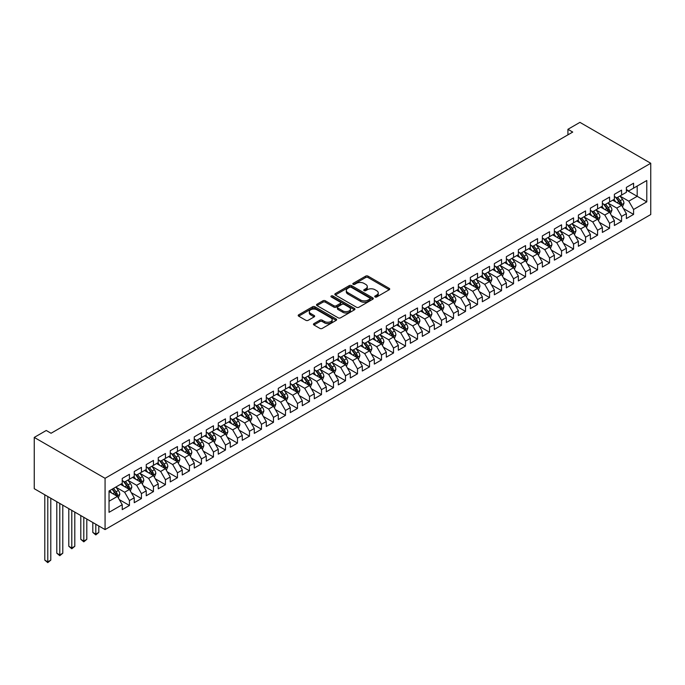 <?xml version="1.0" encoding="UTF-8"?>
<svg xmlns="http://www.w3.org/2000/svg" width="685" height="685" viewBox="0 0 685 685"><rect width="100%" height="100%" fill="white"/><g stroke="black" fill="none" stroke-linecap="round" stroke-linejoin="round"><path stroke-width="1.03" d="M375.063 296.956A1.165 0.676 0 0 0 376.716 296.956L389.234 289.729A1.67 0.959 0 0 0 389.722 289.053A1.67 0.959 0 0 0 389.234 288.376L368.025 276.132A1.67 0.959 0 0 0 365.67 276.132L353.152 283.359A1.165 0.676 0 0 0 352.809 283.83A1.165 0.676 0 0 0 353.152 284.309A1.165 0.676 0 0 0 354.796 284.309L356.414 283.376A5.334 3.083 0 0 1 363.958 283.376L365.73 284.395A5.334 3.083 0 0 1 367.288 286.57A5.334 3.083 0 0 1 365.73 288.745L364.103 289.678A1.165 0.676 0 0 0 363.761 290.157A1.165 0.676 0 0 0 364.103 290.637A1.165 0.676 0 0 0 365.756 290.637L367.374 289.695A5.334 3.083 0 0 1 374.918 289.695L376.681 290.723A5.334 3.083 0 0 1 378.248 292.897A5.334 3.083 0 0 1 376.681 295.072L375.063 296.006A1.165 0.676 0 0 0 374.721 296.485A1.165 0.676 0 0 0 375.063 296.956L375.063 296.006M313.944 323.611A1.67 0.959 0 0 0 313.456 324.288A1.67 0.959 0 0 0 313.944 324.973L319.895 328.406A1.67 0.959 0 0 0 322.25 328.406L336.155 320.375A1.67 0.959 0 0 0 336.643 319.698A1.67 0.959 0 0 0 336.155 319.013L314.946 306.769A1.67 0.959 0 0 0 312.591 306.769L298.686 314.8A1.67 0.959 0 0 0 298.198 315.477A1.67 0.959 0 0 0 298.686 316.162L305.87 320.306A1.67 0.959 0 0 0 308.224 320.306L314.175 316.872A1.67 0.959 0 0 0 314.663 316.196A1.67 0.959 0 0 0 314.175 315.511L310.613 313.456A4.461 2.577 0 0 1 309.312 311.632A4.461 2.577 0 0 1 312.06 309.26A4.461 2.577 0 0 1 316.915 309.817L330.881 317.874A4.461 2.577 0 0 1 332.182 319.698A4.461 2.577 0 0 1 329.434 322.078A4.461 2.577 0 0 1 324.579 321.513L322.25 320.178A1.67 0.959 0 0 0 319.895 320.178L313.944 323.611L313.944 324.973L319.895 321.556L319.895 320.178M34.25 437.415L105.07 478.301L105.07 529.582L34.25 488.696L34.25 437.415L46.255 430.488L51.058 433.254L572.728 132.068L567.925 129.302L567.925 134.842M567.925 129.302L579.93 122.367L650.75 163.261L105.07 478.301M356.534 307.248A1.67 0.959 0 0 0 358.889 307.248L372.794 299.225A1.67 0.959 0 0 0 373.282 298.54A1.67 0.959 0 0 0 372.794 297.864L351.585 285.619A1.67 0.959 0 0 0 349.23 285.619L335.325 293.642A1.67 0.959 0 0 0 334.837 294.327A1.67 0.959 0 0 0 335.325 295.004L356.534 307.248M331.728 297.213A1.165 0.676 0 0 1 332.91 297.376L332.91 295.988L354.47 308.438A1.67 0.959 0 0 1 354.958 309.123A1.67 0.959 0 0 1 354.47 309.8L340.573 317.823A1.67 0.959 0 0 1 338.21 317.823L317.009 305.578L322.96 302.171L322.96 300.783L317.009 304.226A1.67 0.959 0 0 0 316.521 304.902A1.67 0.959 0 0 0 317.009 305.578L317.009 304.226M322.96 302.171A1.67 0.959 0 0 1 325.315 302.171L325.315 300.783A1.67 0.959 0 0 0 322.96 300.783M325.315 300.783L333.912 305.75A1.67 0.959 0 0 0 336.267 305.75L340.214 303.472A1.67 0.959 0 0 0 340.702 302.796A1.67 0.959 0 0 0 340.214 302.111L331.266 296.947A1.165 0.676 0 0 1 330.923 296.468A1.165 0.676 0 0 1 331.643 295.843A1.165 0.676 0 0 1 332.91 295.988M105.07 529.582L650.75 214.542L650.75 163.261M626.381 190.079L637.187 196.312L637.187 186.055L646.786 180.515L633.582 188.135L633.582 183.22L626.381 187.373L626.381 192.297L621.578 195.071L621.578 190.147L614.376 194.309L614.376 199.224L609.581 201.998L609.581 197.075L602.372 201.236L602.372 206.159L597.577 208.925L597.577 204.01L590.376 208.163L590.376 213.086L585.572 215.861L585.572 210.937L578.371 215.099L578.371 220.013L573.568 222.788L573.568 217.864L566.367 222.026L566.367 226.949L561.563 229.715L561.563 224.8L554.362 228.953L554.362 233.876L549.558 236.65L549.558 231.727L542.357 235.888L542.357 240.803L537.554 243.577L537.554 238.654L530.353 242.815L530.353 247.739L525.558 250.504L525.558 245.59L518.348 249.742L518.348 254.666L513.553 257.44L513.553 252.517L506.352 256.678L506.352 261.593L501.548 264.367L501.548 259.452L494.347 263.605L494.347 268.529L489.544 271.303L489.544 266.379L482.343 270.532L482.343 275.456L477.539 278.23L477.539 273.306L470.338 277.468L470.338 282.391L465.535 285.157L465.535 280.242L458.333 284.395L458.333 289.318L453.53 292.093L453.53 287.169L446.329 291.33L446.329 296.245L441.525 299.02L441.525 294.096L434.324 298.258L434.324 303.181L429.529 305.947L429.529 301.032L422.32 305.185L422.32 310.108L417.525 312.882L417.525 307.959L410.324 312.12L410.324 317.035L405.52 319.809L405.52 314.886L398.319 319.047L398.319 323.971L393.515 326.736L393.515 321.822L386.314 325.974L386.314 330.898L381.511 333.672L381.511 328.749L374.31 332.91L374.31 337.825L369.506 340.599L369.506 335.676L362.305 339.837L362.305 344.76L357.501 347.535L357.501 342.611L350.3 346.764L350.3 351.688L345.497 354.462L345.497 349.538L338.296 353.7L338.296 358.615L333.501 361.389L333.501 356.474L326.291 360.627L326.291 365.55L321.496 368.325L321.496 363.401L314.295 367.562L314.295 372.477L309.492 375.252L309.492 370.328L302.291 374.489L302.291 379.413L297.487 382.179L297.487 377.264L290.286 381.417L290.286 386.34L285.482 389.114L285.482 384.191L278.281 388.352L278.281 393.267L273.478 396.041L273.478 391.118L266.277 395.279L266.277 400.203L261.473 402.968L261.473 398.053L254.272 402.206L254.272 407.13L249.477 409.904L249.477 404.981L242.267 409.142L242.267 414.057L237.472 416.831L237.472 411.908L230.271 416.069L230.271 420.992L225.468 423.758L225.468 418.843L218.267 422.996L218.267 427.919L213.463 430.694L213.463 425.77L206.262 429.932L206.262 434.847L201.458 437.621L201.458 432.706L194.257 436.859L194.257 441.782L189.454 444.556L189.454 439.633L182.253 443.794L182.253 448.709L177.449 451.483L177.449 446.56L170.248 450.721L170.248 455.645L165.445 458.411L165.445 453.496L158.244 457.649L158.244 462.572L153.449 465.346L153.449 460.423L146.239 464.584L146.239 469.499L141.444 472.273L141.444 467.35L134.243 471.511L134.243 476.435L129.439 479.2L129.439 474.285L122.238 478.438L122.238 483.362L109.035 490.982L109.035 512.329L122.238 504.708L117.435 496.394L109.035 491.539M646.786 180.515L646.786 201.861L633.582 209.482L628.787 201.167L620.079 196.141M623.444 208.548L633.582 214.405L633.582 209.482M633.582 214.405L626.381 218.558L626.381 213.643L621.578 216.409L616.783 208.094L608.074 203.068M611.44 215.475L621.578 221.332L621.578 216.409M621.578 221.332L614.376 225.493L614.376 220.57L609.581 223.344L604.778 215.03L596.07 210.004M599.435 222.411L609.581 228.259L609.581 223.344M609.581 228.259L602.372 232.42L602.372 227.497L597.577 230.271L592.773 221.957L584.074 216.931M587.43 229.338L597.577 235.195L597.577 230.271M597.577 235.195L590.376 239.348L590.376 234.433L585.572 237.207L580.769 228.884L572.069 223.858M575.426 236.265L585.572 242.122L585.572 237.207M585.572 242.122L578.371 246.283L578.371 241.36L573.568 244.134L568.764 235.82L560.065 230.794M563.421 243.201L573.568 249.057L573.568 244.134M573.568 249.057L566.367 253.21L566.367 248.287L561.563 251.061L556.759 242.747L548.06 237.721M551.425 250.128L561.563 255.984L561.563 251.061M561.563 255.984L554.362 260.137L554.362 255.222L549.558 257.997L544.755 249.674L536.055 244.656M539.42 257.055L549.558 262.912L549.558 257.997M549.558 262.912L542.357 267.073L542.357 262.149L537.554 264.924L532.759 256.61L524.051 251.583M527.416 263.99L537.554 269.847L537.554 264.924M537.554 269.847L530.353 274L530.353 269.085L525.558 271.851L520.754 263.537L512.046 258.51M515.411 270.917L525.558 276.774L525.558 271.851M525.558 276.774L518.348 280.936L518.348 276.012L513.553 278.786L508.749 270.464L500.05 265.446M503.406 277.845L513.553 283.701L513.553 278.786M513.553 283.701L506.352 287.863L506.352 282.939L501.548 285.714L496.745 277.399L488.045 272.373M491.402 284.78L501.548 290.637L501.548 285.714M501.548 290.637L494.347 294.79L494.347 289.875L489.544 292.641L484.74 284.326L476.041 279.3M479.397 291.707L489.544 297.564L489.544 292.641M489.544 297.564L482.343 301.725L482.343 296.802L477.539 299.576L472.736 291.262L464.036 286.236M467.393 298.643L477.539 304.491L477.539 299.576M477.539 304.491L470.338 308.652L470.338 303.729L465.535 306.503L460.731 298.189L452.031 293.163M455.397 305.57L465.535 311.427L465.535 306.503M465.535 311.427L458.333 315.579L458.333 310.665L453.53 313.43L448.735 305.116L440.027 300.09M443.392 312.497L453.53 318.354L453.53 313.43M453.53 318.354L446.329 322.515L446.329 317.592L441.525 320.366L436.73 312.052L428.022 307.026M431.387 319.433L441.525 325.281L441.525 320.366M441.525 325.281L434.324 329.442L434.324 324.519L429.529 327.293L424.726 318.979L416.018 313.953M419.383 326.36L429.529 332.216L429.529 327.293M429.529 332.216L422.32 336.369L422.32 331.454L417.525 334.229L412.721 325.906L404.022 320.888M407.378 333.287L417.525 339.143L417.525 334.229M417.525 339.143L410.324 343.305L410.324 338.381L405.52 341.156L400.716 332.841L392.017 327.815M395.373 340.222L405.52 346.079L405.52 341.156M405.52 346.079L398.319 350.232L398.319 345.317L393.515 348.083L388.712 339.769L380.012 334.742M383.369 347.149L393.515 353.006L393.515 348.083M393.515 353.006L386.314 357.168L386.314 352.244L381.511 355.018L376.707 346.696L368.008 341.678M371.373 354.076L381.511 359.933L381.511 355.018M381.511 359.933L374.31 364.095L374.31 359.171L369.506 361.945L364.703 353.631L356.003 348.605M359.368 361.012L369.506 366.869L369.506 361.945M369.506 366.869L362.305 371.022L362.305 366.107L357.501 368.873L352.707 360.558L343.998 355.532M347.363 367.939L357.501 373.796L357.501 368.873M357.501 373.796L350.3 377.957L350.3 373.034L345.497 375.808L340.702 367.485L331.994 362.468M335.359 374.866L345.497 380.723L345.497 375.808M345.497 380.723L338.296 384.884L338.296 379.961L333.501 382.735L328.697 374.421L319.989 369.395M323.354 381.802L333.501 387.659L333.501 382.735M333.501 387.659L326.291 391.811L326.291 386.897L321.496 389.662L316.693 381.348L307.993 376.322M311.35 388.729L321.496 394.586L321.496 389.662M321.496 394.586L314.295 398.747L314.295 393.824L309.492 396.598L304.688 388.284L295.988 383.257M299.345 395.665L309.492 401.513L309.492 396.598M309.492 401.513L302.291 405.674L302.291 400.751L297.487 403.525L292.683 395.211L283.984 390.185M287.34 402.592L297.487 408.448L297.487 403.525M297.487 408.448L290.286 412.601L290.286 407.686L285.482 410.461L280.679 402.138L271.979 397.12M275.344 409.519L285.482 415.375L285.482 410.461M285.482 415.375L278.281 419.537L278.281 414.613L273.478 417.388L268.683 409.073L259.975 404.047M263.34 416.454L273.478 422.311L273.478 417.388M273.478 422.311L266.277 426.464L266.277 421.549L261.473 424.315L256.678 416L247.97 410.974M251.335 423.381L261.473 429.238L261.473 424.315M261.473 429.238L254.272 433.399L254.272 428.476L249.477 431.25L244.673 422.928L235.965 417.91M239.33 430.308L249.477 436.165L249.477 431.25M249.477 436.165L242.267 440.327L242.267 435.403L237.472 438.177L232.669 429.863L223.969 424.837M227.326 437.244L237.472 443.101L237.472 438.177M237.472 443.101L230.271 447.254L230.271 442.339L225.468 445.104L220.664 436.79L211.965 431.764M215.321 444.171L225.468 450.028L225.468 445.104M225.468 450.028L218.267 454.189L218.267 449.266L213.463 452.04L208.66 443.717L199.96 438.7M203.317 451.098L213.463 456.955L213.463 452.04M213.463 456.955L206.262 461.116L206.262 456.193L201.458 458.967L196.655 450.653L187.955 445.627M191.312 458.034L201.458 463.891L201.458 458.967M201.458 463.891L194.257 468.043L194.257 463.128L189.454 465.894L184.65 457.58L175.951 452.554M179.316 464.961L189.454 470.818L189.454 465.894M189.454 470.818L182.253 474.979L182.253 470.056L177.449 472.83L172.654 464.516L163.946 459.489M167.311 471.897L177.449 477.745L177.449 472.83M177.449 477.745L170.248 481.906L170.248 476.983L165.445 479.757L160.65 471.443L151.942 466.416M155.307 478.824L165.445 484.68L165.445 479.757M165.445 484.68L158.244 488.833L158.244 483.918L153.449 486.692L148.645 478.37L139.937 473.344M143.302 485.751L153.449 491.607L153.449 486.692M153.449 491.607L146.239 495.769L146.239 490.845L141.444 493.62L136.64 485.305L127.941 480.279M131.297 492.686L141.444 498.543L141.444 493.62M141.444 498.543L134.243 502.696L134.243 497.781L129.439 500.547L124.636 492.232L115.936 487.206M119.293 499.613L129.439 505.47L129.439 500.547M129.439 505.47L122.238 509.631L122.238 504.708M122.238 480.587L124.636 481.975L129.439 479.2M109.035 501.24L117.435 496.394M134.243 473.66L136.64 475.047L141.444 472.273M124.636 492.232L129.439 489.458L120.551 484.329M134.243 497.781L129.439 489.458M146.239 466.733L148.645 468.112L153.449 465.346M136.64 485.305L141.444 482.531L132.556 477.402M146.239 490.845L141.444 482.531M158.244 459.798L160.65 461.185L165.445 458.411M148.645 478.37L153.449 475.604L144.561 470.475M158.244 483.918L153.449 475.604M170.248 452.871L172.654 454.258L177.449 451.483M160.65 471.443L165.445 468.668L156.565 463.539M170.248 476.983L165.445 468.668M182.253 445.935L184.65 447.322L189.454 444.556M172.654 464.516L177.449 461.741L168.57 456.612M182.253 470.056L177.449 461.741M194.257 439.008L196.655 440.395L201.458 437.621M184.65 457.58L189.454 454.806L180.575 449.685M194.257 463.128L189.454 454.806M206.262 432.081L208.66 433.468L213.463 430.694M196.655 450.653L201.458 447.879L192.579 442.75M206.262 456.193L201.458 447.879M218.267 425.145L220.664 426.532L225.468 423.758M208.66 443.717L213.463 440.952L204.584 435.823M218.267 449.266L213.463 440.952M230.271 418.218L232.669 419.605L237.472 416.831M220.664 436.79L225.468 434.016L216.58 428.887M230.271 442.339L225.468 434.016M242.267 411.291L244.673 412.678L249.477 409.904M232.669 429.863L237.472 427.089L228.584 421.96M242.267 435.403L237.472 427.089M254.272 404.356L256.678 405.743L261.473 402.968M244.673 422.928L249.477 420.162L240.589 415.033M254.272 428.476L249.477 420.162M266.277 397.428L268.683 398.816L273.478 396.041M256.678 416L261.473 413.226L252.594 408.097M266.277 421.549L261.473 413.226M278.281 390.501L280.679 391.88L285.482 389.114M268.683 409.073L273.478 406.299L264.598 401.17M278.281 414.613L273.478 406.299M290.286 383.566L292.683 384.953L297.487 382.179M280.679 402.138L285.482 399.372L276.603 394.243M290.286 407.686L285.482 399.372M302.291 376.639L304.688 378.026L309.492 375.252M292.683 395.211L297.487 392.436L288.608 387.308M302.291 400.751L297.487 392.436M314.295 369.703L316.693 371.09L321.496 368.325M304.688 388.284L309.492 385.509L300.604 380.38M314.295 393.824L309.492 385.509M326.291 362.776L328.697 364.163L333.501 361.389M316.693 381.348L321.496 378.574L312.608 373.453M326.291 386.897L321.496 378.574M338.296 355.849L340.702 357.236L345.497 354.462M328.697 374.421L333.501 371.647L324.613 366.518M338.296 379.961L333.501 371.647M350.3 348.913L352.707 350.3L357.501 347.535M340.702 367.485L345.497 364.72L336.618 359.591M350.3 373.034L345.497 364.72M362.305 341.986L364.703 343.373L369.506 340.599M352.707 360.558L357.501 357.784L348.622 352.655M362.305 366.107L357.501 357.784M374.31 335.059L376.707 336.446L381.511 333.672M364.703 353.631L369.506 350.857L360.627 345.728M374.31 359.171L369.506 350.857M386.314 328.124L388.712 329.511L393.515 326.736M376.707 346.696L381.511 343.93L372.631 338.801M386.314 352.244L381.511 343.93M398.319 321.197L400.716 322.584L405.52 319.809M388.712 339.769L393.515 336.994L384.636 331.865M398.319 345.317L393.515 336.994M410.324 314.269L412.721 315.648L417.525 312.882M400.716 332.841L405.52 330.067L396.632 324.938M410.324 338.381L405.52 330.067M422.32 307.334L424.726 308.721L429.529 305.947M412.721 325.906L417.525 323.14L408.637 318.011M422.32 331.454L417.525 323.14M434.324 300.407L436.73 301.794L441.525 299.02M424.726 318.979L429.529 316.205L420.641 311.076M434.324 324.519L429.529 316.205M446.329 293.471L448.735 294.858L453.53 292.093M436.73 312.052L441.525 309.277L432.646 304.149M446.329 317.592L441.525 309.277M458.333 286.544L460.731 287.931L465.535 285.157M448.735 305.116L453.53 302.342L444.651 297.221M458.333 310.665L453.53 302.342M470.338 279.617L472.736 281.004L477.539 278.23M460.731 298.189L465.535 295.415L456.655 290.286M470.338 303.729L465.535 295.415M482.343 272.681L484.74 274.068L489.544 271.303M472.736 291.262L477.539 288.488L468.66 283.359M482.343 296.802L477.539 288.488M494.347 265.754L496.745 267.141L501.548 264.367M484.74 284.326L489.544 281.552L480.656 276.423M494.347 289.875L489.544 281.552M506.352 258.827L508.749 260.214L513.553 257.44M496.745 277.399L501.548 274.625L492.661 269.496M506.352 282.939L501.548 274.625M518.348 251.892L520.754 253.279L525.558 250.504M508.749 270.464L513.553 267.698L504.665 262.569M518.348 276.012L513.553 267.698M530.353 244.965L532.759 246.352L537.554 243.577M520.754 263.537L525.558 260.762L516.67 255.633M530.353 269.085L525.558 260.762M542.357 238.037L544.755 239.416L549.558 236.65M532.759 256.61L537.554 253.835L528.674 248.706M542.357 262.149L537.554 253.835M554.362 231.102L556.759 232.489L561.563 229.715M544.755 249.674L549.558 246.908L540.679 241.779M554.362 255.222L549.558 246.908M566.367 224.175L568.764 225.562L573.568 222.788M556.759 242.747L561.563 239.973L552.684 234.844M566.367 248.287L561.563 239.973M578.371 217.248L580.769 218.626L585.572 215.861M568.764 235.82L573.568 233.046L564.688 227.917M578.371 241.36L573.568 233.046M590.376 210.312L592.773 211.699L597.577 208.925M580.769 228.884L585.572 226.118L576.684 220.99M590.376 234.433L585.572 226.118M602.372 203.385L604.778 204.772L609.581 201.998M592.773 221.957L597.577 219.183L588.689 214.054M602.372 227.497L597.577 219.183M614.376 196.449L616.783 197.837L621.578 195.071M604.778 215.03L609.581 212.256L600.694 207.127M614.376 220.57L609.581 212.256M626.381 189.522L628.787 190.91L633.582 188.135M616.783 208.094L621.578 205.32L612.698 200.191M626.381 213.643L621.578 205.32M628.787 201.167L637.187 196.312L646.786 201.861M375.526 297.127L376.681 296.459A5.334 3.083 0 0 0 378.248 294.285L378.248 292.897M367.288 286.57L367.288 287.957A5.334 3.083 0 0 1 365.73 290.132L364.574 290.8M389.208 289.746L368.025 277.511A1.67 0.959 0 0 0 365.67 277.511L353.614 284.472M372.777 299.234L351.585 287.006A1.67 0.959 0 0 0 349.23 287.006L335.35 295.021M369.849 299.02A1.165 0.676 0 0 0 370.191 298.54A1.165 0.676 0 0 0 369.849 298.069L351.234 287.315A1.165 0.676 0 0 0 349.581 287.315L347.877 288.308A5.334 3.083 0 0 0 346.31 290.483A5.334 3.083 0 0 0 347.877 292.658L360.601 300.004A5.334 3.083 0 0 0 368.145 300.004L369.849 299.02L369.849 300.407A1.165 0.676 0 0 0 370.191 299.927L370.191 298.54M346.31 290.483L346.31 291.87A5.334 3.083 0 0 0 347.877 294.045L347.877 292.658M369.849 300.407L368.145 301.391A5.334 3.083 0 0 1 360.601 301.391L347.877 294.045M325.315 302.171L333.912 307.137A1.67 0.959 0 0 0 336.267 307.137L340.214 304.859A1.67 0.959 0 0 0 340.702 304.183L340.702 302.796M332.91 297.376L354.453 309.808M342.842 310.904A4.461 2.577 0 0 0 347.697 311.461A4.461 2.577 0 0 0 350.446 309.089A4.461 2.577 0 0 0 349.144 307.265L344.221 304.423A1.67 0.959 0 0 0 341.866 304.423L337.919 306.709A1.67 0.959 0 0 0 337.431 307.385A1.67 0.959 0 0 0 337.919 308.062L342.842 310.904L342.842 312.291A4.461 2.577 0 0 0 347.697 312.848A4.461 2.577 0 0 0 350.446 310.468L350.446 309.089M337.431 307.385L337.431 308.772A1.67 0.959 0 0 0 337.919 309.449L337.919 308.062M342.842 312.291L337.919 309.449M332.182 319.698L332.182 321.085A4.461 2.577 0 0 1 329.434 323.457A4.461 2.577 0 0 1 324.579 322.9L322.25 321.556A1.67 0.959 0 0 0 319.895 321.556M309.312 311.632L309.312 313.019A4.461 2.577 0 0 0 310.613 314.843L310.613 313.456M314.158 316.89L310.613 314.843M336.13 320.392L314.946 308.156A1.67 0.959 0 0 0 312.591 308.156L298.703 316.17L298.686 314.8M622.468 206.861L623.958 203.231A4.495 2.594 -120 0 0 622.519 199.403L619.976 195.996M615.909 202.049L613.974 199.463M620.73 204.832L621.526 203.419A4.495 2.594 -120 0 0 620.242 200.714L617.69 197.314M616.235 197.528L619.386 201.732A2.295 1.327 60 0 1 619.805 202.426L621.526 203.419M615.447 197.066L618.803 201.553A4.495 2.594 60 0 1 620.088 204.25L620.182 204.515M610.463 213.788L611.953 210.158A4.495 2.594 -120 0 0 610.515 206.331L607.972 202.923M603.905 208.976L601.969 206.39M608.734 211.768L609.522 210.355A4.495 2.594 -120 0 0 608.237 207.649L605.686 204.241M604.23 204.455L607.381 208.66A2.295 1.327 60 0 1 607.8 209.353L609.522 210.355M603.442 204.002L606.799 208.48A4.495 2.594 60 0 1 608.083 211.185L608.177 211.442M598.459 220.724L599.949 217.094A4.495 2.594 -120 0 0 598.519 213.258L595.967 209.858M591.9 215.912L589.965 213.318M596.729 218.695L597.525 217.282A4.495 2.594 -120 0 0 596.233 214.576L593.681 211.177M592.225 211.382L595.376 215.587A2.295 1.327 60 0 1 595.796 216.289L597.525 217.282M591.438 210.929L594.794 215.407A4.495 2.594 60 0 1 596.078 218.113L596.173 218.378M586.463 227.651L587.944 224.021A4.495 2.594 -120 0 0 586.514 220.193L583.962 216.785M579.895 222.839L577.96 220.253M584.725 225.622L585.521 224.209A4.495 2.594 -120 0 0 584.228 221.503L581.685 218.104M580.229 218.318L583.372 222.522A2.295 1.327 60 0 1 583.791 223.216L585.521 224.209M579.433 217.856L582.789 222.342A4.495 2.594 60 0 1 584.082 225.048L584.168 225.305M574.458 234.587L575.939 230.948A4.495 2.594 -120 0 0 574.51 227.12L571.958 223.721M567.891 229.766L565.956 227.18M572.72 232.558L573.516 231.145A4.495 2.594 -120 0 0 572.223 228.439L569.68 225.031M568.225 225.245L571.376 229.449A2.295 1.327 60 0 1 571.787 230.143L573.516 231.145M567.428 224.791L570.785 229.269A4.495 2.594 60 0 1 572.078 231.975L572.163 232.232M562.453 241.514L563.943 237.883A4.495 2.594 -120 0 0 562.505 234.047L559.953 230.648M555.895 236.702L553.951 234.116M560.715 239.485L561.512 238.072A4.495 2.594 -120 0 0 560.227 235.366L557.676 231.967M556.22 232.172L559.371 236.376A2.295 1.327 60 0 1 559.782 237.078L561.512 238.072M555.424 231.718L558.78 236.197A4.495 2.594 60 0 1 560.073 238.902L560.159 239.168M550.449 248.441L551.939 244.81A4.495 2.594 -120 0 0 550.5 240.983L547.949 237.575M543.89 243.629L541.946 241.043M548.711 246.412L549.507 245.007A4.495 2.594 -120 0 0 548.223 242.302L545.671 238.894M544.215 239.108L547.366 243.312A2.295 1.327 60 0 1 547.777 244.006L549.507 245.007M543.428 238.645L546.784 243.132A4.495 2.594 60 0 1 548.068 245.838L548.163 246.095M538.444 255.377L539.934 251.746A4.495 2.594 -120 0 0 538.496 247.91L535.944 244.511M531.885 250.556L529.942 247.97M536.706 253.347L537.502 251.934A4.495 2.594 -120 0 0 536.218 249.229L533.666 245.821M532.211 246.035L535.362 250.239A2.295 1.327 60 0 1 535.781 250.933L537.502 251.934M531.423 245.581L534.779 250.059A4.495 2.594 60 0 1 536.064 252.765L536.158 253.022M526.44 262.304L527.929 258.673A4.495 2.594 -120 0 0 526.491 254.837L523.948 251.438M519.881 257.492L517.946 254.906M524.701 260.274L525.498 258.861A4.495 2.594 -120 0 0 524.213 256.156L521.662 252.756M520.206 252.97L523.357 257.175A2.295 1.327 60 0 1 523.777 257.868L525.498 258.861M519.418 252.508L522.775 256.986A4.495 2.594 60 0 1 524.059 259.692L524.153 259.957M514.435 269.231L515.925 265.6A4.495 2.594 -120 0 0 514.486 261.773L511.943 258.365M507.876 264.419L505.941 261.833M512.705 267.21L513.502 265.797A4.495 2.594 -120 0 0 512.209 263.091L509.657 259.683M508.201 259.898L511.353 264.102A2.295 1.327 60 0 1 511.772 264.795L513.502 265.797M507.414 259.444L510.77 263.922A4.495 2.594 60 0 1 512.055 266.628L512.149 266.885M502.439 276.166L503.92 272.536A4.495 2.594 -120 0 0 502.49 268.7L499.939 265.3M495.871 271.354L493.936 268.76M500.701 274.137L501.497 272.724A4.495 2.594 -120 0 0 500.204 270.018L497.653 266.611M496.197 266.825L499.348 271.029A2.295 1.327 60 0 1 499.767 271.731L501.497 272.724M495.409 266.371L498.766 270.849A4.495 2.594 60 0 1 500.05 273.555L500.144 273.82M490.434 283.093L491.916 279.463A4.495 2.594 -120 0 0 490.486 275.635L487.934 272.228M483.867 278.281L481.932 275.695M488.696 281.064L489.492 279.651A4.495 2.594 -120 0 0 488.199 276.945L485.656 273.546M484.201 273.76L487.343 277.964A2.295 1.327 60 0 1 487.763 278.658L489.492 279.651M483.404 273.298L486.761 277.776A4.495 2.594 60 0 1 488.054 280.482L488.14 280.747M478.43 290.02L479.92 286.39A4.495 2.594 -120 0 0 478.481 282.562L475.929 279.155M471.871 285.208L469.927 282.622M476.692 288L477.488 286.587A4.495 2.594 -120 0 0 476.203 283.881L473.652 280.473M472.196 280.687L475.347 284.892A2.295 1.327 60 0 1 475.758 285.585L477.488 286.587M471.4 280.233L474.756 284.712A4.495 2.594 60 0 1 476.049 287.417L476.135 287.674M466.425 296.956L467.915 293.326A4.495 2.594 -120 0 0 466.476 289.49L463.925 286.09M459.866 292.144L457.922 289.55M464.687 294.927L465.483 293.514A4.495 2.594 -120 0 0 464.199 290.808L461.647 287.409M460.192 287.614L463.343 291.819A2.295 1.327 60 0 1 463.754 292.521L465.483 293.514M459.395 287.161L462.752 291.639A4.495 2.594 60 0 1 464.045 294.344L464.13 294.61M454.42 303.883L455.91 300.253A4.495 2.594 -120 0 0 454.472 296.425L451.92 293.017M447.862 299.071L445.918 296.485M452.682 301.854L453.479 300.441A4.495 2.594 -120 0 0 452.194 297.735L449.643 294.336M448.187 294.55L451.338 298.754A2.295 1.327 60 0 1 451.749 299.448L453.479 300.441M447.399 294.088L450.756 298.574A4.495 2.594 60 0 1 452.04 301.28L452.134 301.537M442.416 310.819L443.906 307.18A4.495 2.594 -120 0 0 442.467 303.352L439.916 299.944M435.857 305.998L433.922 303.412M440.678 308.789L441.474 307.377A4.495 2.594 -120 0 0 440.19 304.671L437.638 301.263M436.182 301.477L439.333 305.681A2.295 1.327 60 0 1 439.753 306.375L441.474 307.377M435.395 301.023L438.751 305.501A4.495 2.594 60 0 1 440.035 308.207L440.13 308.464M430.411 317.746L431.901 314.115A4.495 2.594 -120 0 0 430.463 310.279L427.919 306.88M423.852 312.934L421.917 310.348M428.682 315.716L429.469 314.304A4.495 2.594 -120 0 0 428.185 311.598L425.633 308.199M424.178 308.404L427.329 312.608A2.295 1.327 60 0 1 427.748 313.31L429.469 314.304M423.39 307.95L426.746 312.428A4.495 2.594 60 0 1 428.031 315.134L428.125 315.4M418.407 324.673L419.896 321.042A4.495 2.594 -120 0 0 418.466 317.215L415.915 313.807M411.848 319.861L409.913 317.275M416.677 322.644L417.473 321.239A4.495 2.594 -120 0 0 416.18 318.534L413.629 315.126M412.173 315.34L415.324 319.544A2.295 1.327 60 0 1 415.744 320.238L417.473 321.239M411.385 314.877L414.742 319.364A4.495 2.594 60 0 1 416.026 322.07L416.12 322.327M406.41 331.608L407.892 327.969A4.495 2.594 -120 0 0 406.462 324.142L403.91 320.743M399.843 326.788L397.908 324.202M404.672 329.579L405.469 328.166A4.495 2.594 -120 0 0 404.176 325.461L401.633 322.053M400.177 322.267L403.319 326.471A2.295 1.327 60 0 1 403.739 327.165L405.469 328.166M399.381 321.813L402.737 326.291A4.495 2.594 60 0 1 404.022 328.997L404.116 329.254M394.406 338.536L395.887 334.905A4.495 2.594 -120 0 0 394.457 331.069L391.906 327.67M387.838 333.723L385.903 331.138M392.668 336.506L393.464 335.093A4.495 2.594 -120 0 0 392.171 332.388L389.628 328.988M388.172 329.194L391.315 333.398A2.295 1.327 60 0 1 391.734 334.1L393.464 335.093M387.376 328.74L390.733 333.218A4.495 2.594 60 0 1 392.025 335.924L392.111 336.189M382.401 345.463L383.891 341.832A4.495 2.594 -120 0 0 382.453 338.005L379.901 334.597M375.842 340.65L373.899 338.065M380.663 343.442L381.459 342.029A4.495 2.594 -120 0 0 380.175 339.323L377.623 335.915M376.168 336.13L379.319 340.334A2.295 1.327 60 0 1 379.73 341.027L381.459 342.029M375.371 335.667L378.728 340.154A4.495 2.594 60 0 1 380.021 342.86L380.106 343.117M370.397 352.398L371.886 348.768A4.495 2.594 -120 0 0 370.448 344.932L367.896 341.532M363.838 347.586L361.894 344.992M368.658 350.369L369.455 348.956A4.495 2.594 -120 0 0 368.17 346.25L365.619 342.842M364.163 343.057L367.314 347.261A2.295 1.327 60 0 1 367.725 347.963L369.455 348.956M363.375 342.603L366.723 347.081A4.495 2.594 60 0 1 368.016 349.787L368.102 350.052M358.392 359.325L359.882 355.695A4.495 2.594 -120 0 0 358.443 351.867L355.892 348.459M351.833 354.513L349.889 351.927M356.654 357.296L357.45 355.883A4.495 2.594 -120 0 0 356.166 353.177L353.614 349.778M352.158 349.992L355.309 354.196A2.295 1.327 60 0 1 355.72 354.89L357.45 355.883M351.371 349.53L354.727 354.008A4.495 2.594 60 0 1 356.012 356.714L356.106 356.979M346.387 366.252L347.877 362.622A4.495 2.594 -120 0 0 346.439 358.794L343.896 355.387M339.828 361.44L337.893 358.854M344.649 364.232L345.445 362.819A4.495 2.594 -120 0 0 344.161 360.113L341.609 356.705M340.154 356.919L343.305 361.123A2.295 1.327 60 0 1 343.724 361.817L345.445 362.819M339.366 356.465L342.723 360.944A4.495 2.594 60 0 1 344.007 363.649L344.101 363.906M334.383 373.188L335.873 369.558A4.495 2.594 -120 0 0 334.434 365.721L331.891 362.322M327.824 368.376L325.889 365.781M332.653 371.159L333.441 369.746A4.495 2.594 -120 0 0 332.156 367.04L329.605 363.641M328.149 363.846L331.3 368.05A2.295 1.327 60 0 1 331.72 368.753L333.441 369.746M327.361 363.392L330.718 367.871A4.495 2.594 60 0 1 332.002 370.576L332.097 370.842M322.378 380.115L323.868 376.485A4.495 2.594 -120 0 0 322.438 372.657L319.886 369.249M315.819 375.303L313.884 372.717M320.649 378.086L321.445 376.673A4.495 2.594 -120 0 0 320.152 373.967L317.6 370.568M316.145 370.782L319.296 374.986A2.295 1.327 60 0 1 319.715 375.68L321.445 376.673M315.357 370.32L318.713 374.806A4.495 2.594 60 0 1 319.998 377.512L320.092 377.769M310.382 387.051L311.863 383.412A4.495 2.594 -120 0 0 310.433 379.584L307.882 376.176M303.815 382.23L301.88 379.644M308.644 385.021L309.44 383.609A4.495 2.594 -120 0 0 308.147 380.903L305.604 377.495M304.149 377.709L307.291 381.913A2.295 1.327 60 0 1 307.711 382.607L309.44 383.609M303.352 377.255L306.709 381.733A4.495 2.594 60 0 1 308.002 384.439L308.087 384.696M298.377 393.978L299.859 390.347A4.495 2.594 -120 0 0 298.429 386.511L295.877 383.112M291.81 389.166L289.875 386.58M296.639 391.948L297.436 390.536A4.495 2.594 -120 0 0 296.143 387.83L293.6 384.431M292.144 384.636L295.295 388.84A2.295 1.327 60 0 1 295.706 389.542L297.436 390.536M291.348 384.182L294.704 388.66A4.495 2.594 60 0 1 295.997 391.366L296.083 391.632M286.373 400.905L287.863 397.274A4.495 2.594 -120 0 0 286.424 393.447L283.873 390.039M279.814 396.093L277.87 393.507M284.635 398.875L285.431 397.471A4.495 2.594 -120 0 0 284.147 394.765L281.595 391.358M280.139 391.572L283.29 395.776A2.295 1.327 60 0 1 283.701 396.469L285.431 397.471M279.343 391.109L282.7 395.596A4.495 2.594 60 0 1 283.992 398.302L284.078 398.559M274.368 407.84L275.858 404.201A4.495 2.594 -120 0 0 274.42 400.374L271.868 396.975M267.809 403.02L265.866 400.434M272.63 405.811L273.426 404.398A4.495 2.594 -120 0 0 272.142 401.693L269.59 398.285M268.135 398.499L271.286 402.703A2.295 1.327 60 0 1 271.697 403.397L273.426 404.398M267.347 398.045L270.703 402.523A4.495 2.594 60 0 1 271.988 405.229L272.082 405.486M262.364 414.767L263.853 411.137A4.495 2.594 -120 0 0 262.415 407.301L259.863 403.902M255.805 409.955L253.861 407.369M260.625 412.738L261.422 411.325A4.495 2.594 -120 0 0 260.137 408.62L257.586 405.22M256.13 405.426L259.281 409.63A2.295 1.327 60 0 1 259.701 410.332L261.422 411.325M255.342 404.972L258.699 409.45A4.495 2.594 60 0 1 259.983 412.156L260.077 412.421M250.359 421.695L251.849 418.064A4.495 2.594 -120 0 0 250.41 414.237L247.867 410.829M243.8 416.882L241.865 414.297M248.629 419.665L249.417 418.261A4.495 2.594 -120 0 0 248.133 415.555L245.581 412.147M244.125 412.361L247.276 416.566A2.295 1.327 60 0 1 247.696 417.259L249.417 418.261M243.338 411.899L246.694 416.386A4.495 2.594 60 0 1 247.979 419.092L248.073 419.348M238.354 428.63L239.844 425A4.495 2.594 -120 0 0 238.414 421.164L235.863 417.764M231.795 423.818L229.86 421.224M236.625 426.601L237.421 425.188A4.495 2.594 -120 0 0 236.128 422.482L233.576 419.074M232.121 419.288L235.272 423.493A2.295 1.327 60 0 1 235.691 424.186L237.421 425.188M231.333 418.835L234.69 423.313A4.495 2.594 60 0 1 235.974 426.019L236.068 426.275M226.358 435.557L227.84 431.927A4.495 2.594 -120 0 0 226.41 428.099L223.858 424.691M219.791 430.745L217.856 428.159M224.62 433.528L225.416 432.115A4.495 2.594 -120 0 0 224.123 429.409L221.572 426.01M220.116 426.224L223.267 430.428A2.295 1.327 60 0 1 223.687 431.122L225.416 432.115M219.328 425.762L222.685 430.24A4.495 2.594 60 0 1 223.969 432.946L224.064 433.211M214.354 442.484L215.835 438.854A4.495 2.594 -120 0 0 214.405 435.026L211.853 431.618M207.786 437.672L205.851 435.086M212.615 440.464L213.412 439.051A4.495 2.594 -120 0 0 212.119 436.345L209.576 432.937M208.12 433.151L211.263 437.355A2.295 1.327 60 0 1 211.682 438.049L213.412 439.051M207.324 432.697L210.68 437.176A4.495 2.594 60 0 1 211.973 439.881L212.059 440.138M202.349 449.42L203.839 445.789A4.495 2.594 -120 0 0 202.4 441.953L199.849 438.554M195.79 444.608L193.846 442.013M200.611 447.391L201.407 445.978A4.495 2.594 -120 0 0 200.123 443.272L197.571 439.873M196.115 440.078L199.266 444.282A2.295 1.327 60 0 1 199.677 444.985L201.407 445.978M195.319 439.624L198.676 444.103A4.495 2.594 60 0 1 199.969 446.808L200.054 447.074M190.344 456.347L191.834 452.716A4.495 2.594 -120 0 0 190.396 448.889L187.844 445.481M183.785 451.535L181.842 448.949M188.606 454.318L189.402 452.905A4.495 2.594 -120 0 0 188.118 450.199L185.566 446.8M184.111 447.014L187.262 451.218A2.295 1.327 60 0 1 187.673 451.912L189.402 452.905M183.315 446.551L186.671 451.038A4.495 2.594 60 0 1 187.964 453.744L188.05 454.001M178.34 463.274L179.83 459.644A4.495 2.594 -120 0 0 178.391 455.816L175.84 452.408M171.781 458.462L169.837 455.876M176.602 461.253L177.398 459.84A4.495 2.594 -120 0 0 176.113 457.135L173.562 453.727M172.106 453.941L175.257 458.145A2.295 1.327 60 0 1 175.668 458.839L177.398 459.84M171.319 453.487L174.675 457.965A4.495 2.594 60 0 1 175.959 460.671L176.054 460.928M166.335 470.21L167.825 466.579A4.495 2.594 -120 0 0 166.386 462.743L163.835 459.344M159.776 465.398L157.841 462.803M164.597 468.18L165.393 466.768A4.495 2.594 -120 0 0 164.109 464.062L161.557 460.662M160.102 460.868L163.253 465.072A2.295 1.327 60 0 1 163.672 465.774L165.393 466.768M159.314 460.414L162.67 464.892A4.495 2.594 60 0 1 163.955 467.598L164.049 467.864M95.806 524.239L95.806 534.146L98.803 532.416L98.803 525.969M98.803 532.416L95.806 534.908L92.8 532.416L92.8 522.501M92.8 532.416L95.806 534.146L95.806 534.908M154.331 477.137L155.82 473.506A4.495 2.594 -120 0 0 154.382 469.679L151.839 466.271M147.772 472.325L145.836 469.739M152.601 475.107L153.389 473.695A4.495 2.594 -120 0 0 152.104 470.989L149.553 467.59M148.097 467.804L151.248 472.008A2.295 1.327 60 0 1 151.668 472.701L153.389 473.695M147.309 467.341L150.666 471.828A4.495 2.594 60 0 1 151.95 474.534L152.044 474.791M83.801 517.303L83.801 541.081L86.798 539.343L86.798 519.042M86.798 539.343L83.801 541.844L80.796 539.343L80.796 515.574M80.796 539.343L83.801 541.081L83.801 541.844M142.326 484.072L143.816 480.433A4.495 2.594 -120 0 0 142.386 476.606L139.834 473.207M135.767 479.252L133.832 476.666M140.596 482.043L141.393 480.63A4.495 2.594 -120 0 0 140.1 477.924L137.548 474.517M136.092 474.731L139.243 478.935A2.295 1.327 60 0 1 139.663 479.628L141.393 480.63M135.305 474.277L138.661 478.755A4.495 2.594 60 0 1 139.945 481.461L140.04 481.718M71.797 510.376L71.797 548.009L74.802 546.279L74.802 512.106M74.802 546.279L71.797 548.771L68.8 546.279L68.8 508.647M68.8 546.279L71.797 548.009L71.797 548.771M130.33 490.999L131.811 487.369A4.495 2.594 -120 0 0 130.381 483.533L127.83 480.134M123.762 486.187L121.827 483.601M128.592 488.97L129.388 487.557A4.495 2.594 -120 0 0 128.095 484.852L125.552 481.452M124.096 481.658L127.239 485.862A2.295 1.327 60 0 1 127.658 486.564L129.388 487.557M123.3 481.204L126.656 485.682A4.495 2.594 60 0 1 127.941 488.388L128.035 488.653M59.792 503.449L59.792 554.936L62.797 553.206L62.797 505.179M62.797 553.206L59.792 555.698L56.795 553.206L56.795 501.711M56.795 553.206L59.792 554.936L59.792 555.698M118.325 497.926L119.806 494.296A4.495 2.594 -120 0 0 118.377 490.469L115.825 487.061M111.758 493.114L109.823 490.528M116.587 495.897L117.383 494.493A4.495 2.594 -120 0 0 116.09 491.787L113.547 488.379M112.417 489.03L115.234 492.798A2.295 1.327 60 0 1 115.654 493.491L117.383 494.493M112.1 489.21L114.652 492.618A4.495 2.594 60 0 1 115.945 495.323L116.03 495.58M47.787 496.514L47.787 561.871L50.793 560.133L50.793 498.252M50.793 560.133L47.787 562.633L44.79 560.133L44.79 494.784M44.79 560.133L47.787 561.871L47.787 562.633M376.681 296.459L376.681 295.072M364.103 290.637L364.103 289.678M365.73 290.132L365.73 288.745M353.152 284.309L353.152 283.359M365.67 277.511L365.67 276.132M368.025 277.511L368.025 276.132M389.234 289.729L389.234 288.376M335.325 295.004L335.325 293.642M349.23 287.006L349.23 285.619M351.585 287.006L351.585 285.619M372.794 299.225L372.794 297.864M360.601 301.391L360.601 300.004M368.145 301.391L368.145 300.004M333.912 307.137L333.912 305.75M336.267 307.137L336.267 305.75M340.214 304.859L340.214 303.472M354.47 309.8L354.47 308.438M322.25 321.556L322.25 320.178M324.579 322.9L324.579 321.513M314.175 316.872L314.175 315.511M312.591 308.156L312.591 306.769M314.946 308.156L314.946 306.769M336.155 320.375L336.155 319.013M621.021 204.995L623.932 203.317M620.242 200.714L622.519 199.403M616.92 202.632L618.803 201.553M609.016 211.93L611.928 210.244M608.237 207.649L610.515 206.331M604.915 209.567L606.799 208.48M597.012 218.857L599.923 217.179M596.233 214.576L598.519 213.258M592.919 216.494L594.794 215.407M585.007 225.785L587.918 224.106M584.228 221.503L586.514 220.193M580.914 223.421L582.789 222.342M573.003 232.72L575.914 231.042M572.223 228.439L574.51 227.12M568.91 230.357L570.785 229.269M560.998 239.647L563.909 237.969M560.227 235.366L562.505 234.047M556.905 237.284L558.78 236.197M548.993 246.583L551.904 244.896M548.223 242.302L550.5 240.983M544.9 244.211L546.784 243.132M536.989 253.51L539.9 251.832M536.218 249.229L538.496 247.91M532.896 251.147L534.779 250.059M524.993 260.437L527.904 258.759M524.213 256.156L526.491 254.837M520.891 258.074L522.775 256.986M512.988 267.373L515.899 265.686M512.209 263.091L514.486 261.773M508.887 265.001L510.77 263.922M500.983 274.3L503.895 272.621M500.204 270.018L502.49 268.7M496.89 271.936L498.766 270.849M488.979 281.227L491.89 279.548M488.199 276.945L490.486 275.635M484.886 278.863L486.761 277.776M476.974 288.162L479.885 286.476M476.203 283.881L478.481 282.562M472.881 285.799L474.756 284.712M464.969 295.089L467.881 293.411M464.199 290.808L466.476 289.49M460.877 292.726L462.752 291.639M452.965 302.017L455.876 300.338M452.194 297.735L454.472 296.425M448.872 299.653L450.756 298.574M440.969 308.952L443.871 307.274M440.19 304.671L442.467 303.352M436.867 306.589L438.751 305.501M428.964 315.879L431.875 314.201M428.185 311.598L430.463 310.279M424.863 313.516L426.746 312.428M416.959 322.815L419.871 321.128M416.18 318.534L418.466 317.215M412.858 320.443L414.742 319.364M404.955 329.742L407.866 328.064M404.176 325.461L406.462 324.142M400.862 327.379L402.737 326.291M392.95 336.669L395.861 334.991M392.171 332.388L394.457 331.069M388.857 334.306L390.733 333.218M380.946 343.605L383.857 341.918M380.175 339.323L382.453 338.005M376.853 341.233L378.728 340.154M368.941 350.532L371.852 348.853M368.17 346.25L370.448 344.932M364.848 348.168L366.723 347.081M356.936 357.459L359.848 355.78M356.166 353.177L358.443 351.867M352.843 355.095L354.727 354.008M344.94 364.394L347.852 362.707M344.161 360.113L346.439 358.794M340.839 362.031L342.723 360.944M332.936 371.321L335.847 369.643M332.156 367.04L334.434 365.721M328.834 368.958L330.718 367.871M320.931 378.248L323.842 376.57M320.152 373.967L322.438 372.657M316.838 375.885L318.713 374.806M308.926 385.184L311.838 383.506M308.147 380.903L310.433 379.584M304.834 382.821L306.709 381.733M296.922 392.111L299.833 390.433M296.143 387.83L298.429 386.511M292.829 389.748L294.704 388.66M284.917 399.047L287.828 397.36M284.147 394.765L286.424 393.447M280.824 396.675L282.7 395.596M272.913 405.974L275.824 404.296M272.142 401.693L274.42 400.374M268.82 403.611L270.703 402.523M260.916 412.901L263.819 411.223M260.137 408.62L262.415 407.301M256.815 410.538L258.699 409.45M248.912 419.836L251.823 418.15M248.133 415.555L250.41 414.237M244.81 417.465L246.694 416.386M236.907 426.764L239.818 425.085M236.128 422.482L238.414 421.164M232.806 424.4L234.69 423.313M224.903 433.691L227.814 432.012M224.123 429.409L226.41 428.099M220.81 431.327L222.685 430.24M212.898 440.626L215.809 438.939M212.119 436.345L214.405 435.026M208.805 438.263L210.68 437.176M200.893 447.553L203.805 445.875M200.123 443.272L202.4 441.953M196.8 445.19L198.676 444.103M188.889 454.48L191.8 452.802M188.118 450.199L190.396 448.889M184.796 452.117L186.671 451.038M176.884 461.416L179.795 459.738M176.113 457.135L178.391 455.816M172.791 459.053L174.675 457.965M164.888 468.343L167.791 466.665M164.109 464.062L166.386 462.743M160.787 465.98L162.67 464.892M152.883 475.27L155.795 473.592M152.104 470.989L154.382 469.679M148.782 472.907L150.666 471.828M140.879 482.206L143.79 480.528M140.1 477.924L142.386 476.606M136.777 479.842L138.661 478.755M128.874 489.133L131.785 487.455M128.095 484.852L130.381 483.533M124.781 486.77L126.656 485.682M116.87 496.068L119.781 494.382M116.09 491.787L118.377 490.469M112.777 493.697L114.652 492.618"/></g></svg>
